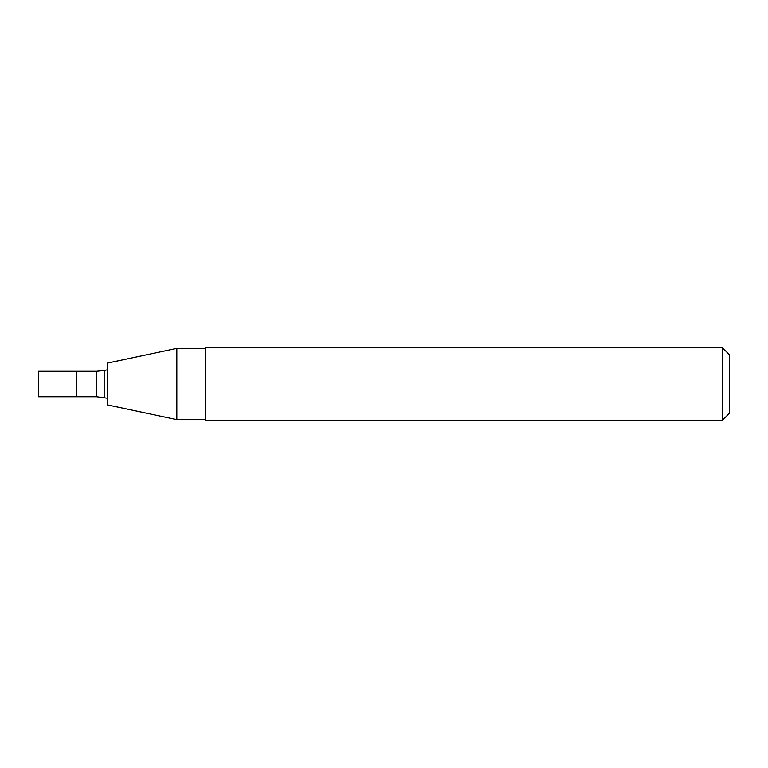<?xml version="1.0" encoding="UTF-8"?>
<svg xmlns="http://www.w3.org/2000/svg" width="768" height="768" viewBox="0 0 768 768"><rect width="100%" height="100%" fill="white"/><g stroke="black" fill="none" stroke-linecap="round" stroke-linejoin="round"><path stroke-width="1.15" d="M76.598 396.73L76.598 371.27L38.4 371.27L38.4 396.73L76.598 396.73L76.598 371.27L96.605 371.27L96.605 396.73L76.598 396.73M96.605 396.73L107.52 398.237M107.52 404.918L107.52 363.082L176.832 348.346L176.832 419.654L107.52 404.918M205.747 419.654L176.832 419.654M205.747 420.374L205.747 347.626L722.323 347.626L722.323 420.374L205.747 420.374M722.323 347.626L729.6 354.893L729.6 413.107L722.323 420.374M104.17 397.526L104.17 370.474L96.605 371.27M104.17 370.474L107.52 369.763M205.747 348.346L176.832 348.346"/></g></svg>
